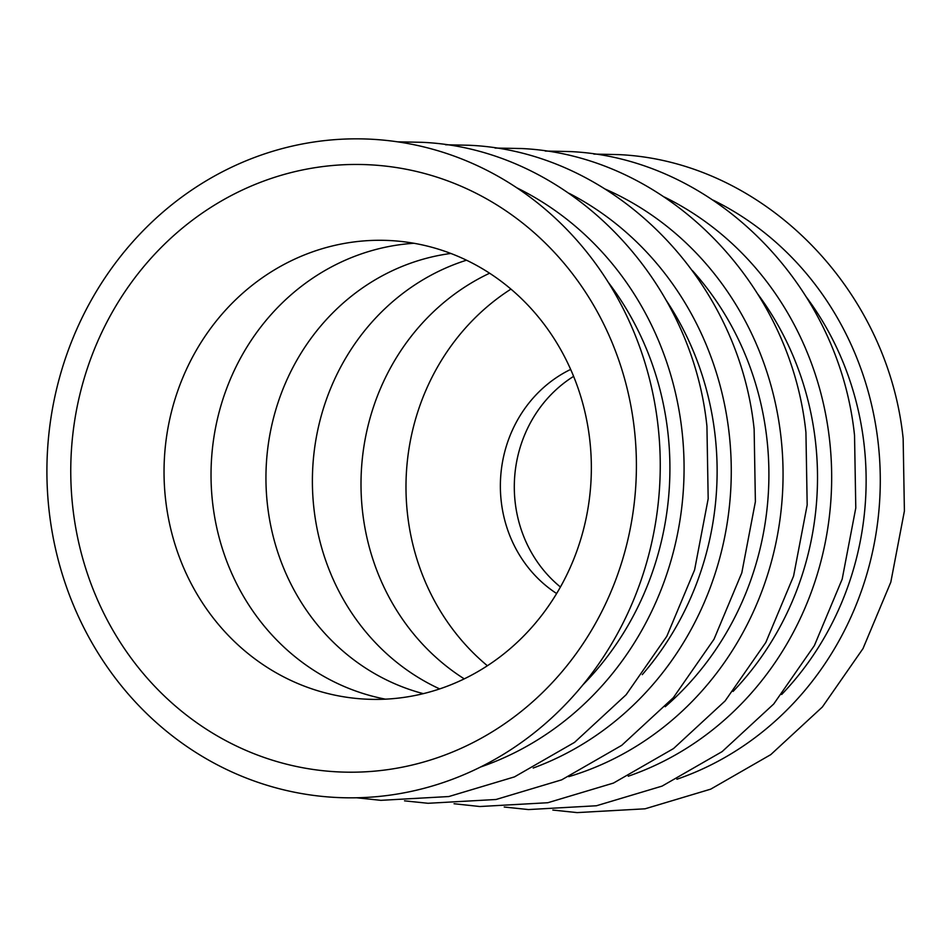 <?xml version="1.0" encoding="UTF-8"?>
<svg xmlns="http://www.w3.org/2000/svg" width="952" height="952" viewBox="0 0 952 952"><rect width="100%" height="100%" fill="white"/><g stroke="black" fill="none" stroke-linecap="round" stroke-linejoin="round"><path stroke-width="1.43" d="M560.43 587.003A126.794 117.941 93.6 0 1 515.282 503.215A126.794 117.941 93.6 0 1 573.604 376.361M556.634 593.524A126.794 117.941 93.6 0 1 501.347 502.347A126.794 117.941 93.6 0 1 570.653 369.412M487.388 665.757A228.218 212.296 93.6 0 1 407.753 516.317A228.218 212.296 93.6 0 1 510.938 289.111M464.255 678.871A228.218 212.296 93.6 0 1 362.772 513.497A228.218 212.296 93.6 0 1 489.614 273.224M439.681 688.915A228.218 212.296 93.6 0 1 314.16 510.462A228.218 212.296 93.6 0 1 466.492 260.205M423.307 693.651A224.196 208.547 93.6 0 1 267.679 506.762A224.196 208.547 93.6 0 1 450.843 253.458M385.453 699.161A230.015 213.962 93.6 0 1 212.808 504.477A230.015 213.962 93.6 0 1 413.965 243.272M589.574 438.229A229.61 213.593 93.6 0 1 405.207 697.209A229.61 213.593 93.6 0 1 165.815 501.454A229.61 213.593 93.6 0 1 350.181 242.474A229.61 213.593 93.6 0 1 589.574 438.229M634.056 426.484A303.95 282.744 93.6 0 1 389.999 769.311A303.95 282.744 93.6 0 1 73.114 510.189A303.95 282.744 93.6 0 1 317.159 167.35A303.95 282.744 93.6 0 1 634.056 426.484M49.456 513.711A329.582 306.58 93.6 0 1 314.089 141.979A329.582 306.58 93.6 0 1 657.701 422.95A329.582 306.58 93.6 0 1 393.081 794.694A329.582 306.58 93.6 0 1 49.456 513.711M608.209 282.232A295.846 275.199 93.6 0 1 667.626 430.173A295.846 275.199 93.6 0 1 583.04 684.714M665.722 299.594A295.846 275.199 93.6 0 1 714.833 433.124A295.846 275.199 93.6 0 1 642.267 674.647M692.473 270.642A295.846 275.199 93.6 0 1 766.61 436.361A295.846 275.199 93.6 0 1 665.21 706.705M757.899 294.239A295.846 275.199 93.6 0 1 815.221 439.396A295.846 275.199 93.6 0 1 733.064 691.438M806.511 297.274A295.846 275.199 93.6 0 1 863.845 442.442A295.846 275.199 93.6 0 1 781.675 694.484M516.817 187.818A311.054 289.349 93.6 0 1 681.668 428.079A311.054 289.349 93.6 0 1 480.593 767.003M569.129 193.339A311.054 289.349 93.6 0 1 728.863 431.03A311.054 289.349 93.6 0 1 533.191 768.038M605.532 189.222A311.054 289.349 93.6 0 1 780.652 434.267A311.054 289.349 93.6 0 1 568.796 776.653M664.484 197.076A311.054 289.349 93.6 0 1 829.263 437.301A311.054 289.349 93.6 0 1 628.26 776.213M713.096 200.122A311.054 289.349 93.6 0 1 877.875 440.348A311.054 289.349 93.6 0 1 676.884 779.248M397.567 141.824L422.022 142.312C565.226 148.452 691.331 274.723 706.931 426.27L708.181 498.741L694.591 569.903L666.805 636.305L626.13 694.746L574.532 742.381L514.461 776.891L448.844 796.538L380.883 800.334L356.56 797.776M445.572 144.763L469.229 145.263C612.422 151.404 738.538 277.675 754.139 429.221L755.388 501.704L741.798 572.854L714 639.256L673.338 697.697L621.739 745.333L561.668 779.843L496.052 799.49L428.079 803.286L404.54 800.846M495.052 148.06L521.018 148.512C664.21 154.64 790.315 280.911 805.928 432.458L807.177 504.941L793.575 576.091L765.789 642.493L725.115 700.934L673.516 748.569L613.445 783.079L547.828 802.726L479.868 806.522L454.044 803.738M545.258 151.059L569.629 151.546C712.822 157.675 838.926 283.958 854.539 435.492L855.788 507.975L842.187 579.125L814.4 645.539L773.738 703.98L722.128 751.616L662.068 786.114L596.44 805.761L528.479 809.569L504.239 807.022M593.87 154.093L618.241 154.593C761.433 160.721 887.55 286.992 903.15 438.539L904.4 511.022L890.81 582.172L863.012 648.574L822.349 707.015L770.739 754.65L710.68 789.16L645.063 808.807L577.09 812.603L552.85 810.057"/></g></svg>
